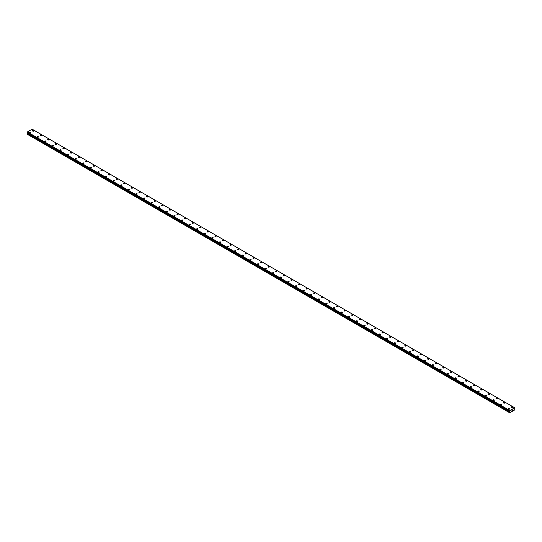 <?xml version="1.0" encoding="UTF-8"?>
<svg xmlns="http://www.w3.org/2000/svg" width="542" height="542" viewBox="0 0 542 542"><rect width="100%" height="100%" fill="white"/><g stroke="black" fill="none" stroke-linecap="round" stroke-linejoin="round"><path stroke-width="0.81" d="M32.506 130.812A0.671 0.386 180 0 1 33.848 130.818A0.671 0.386 180 0 1 32.506 130.812A0.671 0.386 180 0 1 33.848 130.812M40.108 135.202A0.671 0.386 180 0 1 41.449 135.202A0.671 0.386 180 0 1 40.108 135.202A0.671 0.386 180 0 1 41.449 135.202M47.703 139.585A0.671 0.386 180 0 1 49.044 139.592A0.671 0.386 180 0 1 47.703 139.585A0.671 0.386 180 0 1 49.044 139.585M55.304 143.976A0.671 0.386 180 0 1 56.646 143.976A0.671 0.386 180 0 1 55.304 143.976A0.671 0.386 180 0 1 56.646 143.976M62.899 148.359A0.671 0.386 180 0 1 64.241 148.366A0.671 0.386 180 0 1 62.899 148.359A0.671 0.386 180 0 1 64.241 148.359M70.501 152.749A0.671 0.386 180 0 1 71.842 152.749A0.671 0.386 180 0 1 70.501 152.749A0.671 0.386 180 0 1 71.842 152.749M78.095 157.133A0.671 0.386 180 0 1 79.437 157.133A0.671 0.386 180 0 1 78.095 157.133A0.671 0.386 180 0 1 79.437 157.133M85.697 161.523A0.671 0.386 180 0 1 87.038 161.523A0.671 0.386 180 0 1 85.697 161.523A0.671 0.386 180 0 1 87.038 161.523M93.292 165.906A0.671 0.386 180 0 1 94.633 165.906A0.671 0.386 180 0 1 93.292 165.906A0.671 0.386 180 0 1 94.633 165.906M100.893 170.296A0.671 0.386 180 0 1 102.235 170.296A0.671 0.386 180 0 1 100.893 170.296A0.671 0.386 180 0 1 102.235 170.296M108.488 174.68A0.671 0.386 180 0 1 109.83 174.68A0.671 0.386 180 0 1 108.488 174.68A0.671 0.386 180 0 1 109.83 174.68M116.09 179.07A0.671 0.386 180 0 1 117.431 179.07A0.671 0.386 180 0 1 116.09 179.07A0.671 0.386 180 0 1 117.431 179.07M123.684 183.453A0.671 0.386 180 0 1 125.026 183.453A0.671 0.386 180 0 1 123.684 183.453A0.671 0.386 180 0 1 125.026 183.453M131.286 187.844A0.671 0.386 180 0 1 132.627 187.844A0.671 0.386 180 0 1 131.286 187.844A0.671 0.386 180 0 1 132.627 187.844M138.881 192.227A0.671 0.386 180 0 1 140.222 192.227A0.671 0.386 180 0 1 138.881 192.227A0.671 0.386 180 0 1 140.222 192.227M146.475 196.617A0.671 0.386 180 0 1 147.824 196.617A0.671 0.386 180 0 1 146.475 196.617A0.671 0.386 180 0 1 147.824 196.617M154.077 201.001A0.671 0.386 180 0 1 155.418 201.001A0.671 0.386 180 0 1 154.077 201.001A0.671 0.386 180 0 1 155.418 201.001M161.672 205.391A0.671 0.386 180 0 1 163.02 205.391A0.671 0.386 180 0 1 161.672 205.391A0.671 0.386 180 0 1 163.02 205.391M169.273 209.774A0.671 0.386 180 0 1 170.615 209.774A0.671 0.386 180 0 1 169.273 209.774A0.671 0.386 180 0 1 170.615 209.774M176.868 214.165A0.671 0.386 180 0 1 178.216 214.165A0.671 0.386 180 0 1 176.868 214.165A0.671 0.386 180 0 1 178.216 214.165M184.47 218.548A0.671 0.386 180 0 1 185.811 218.548A0.671 0.386 180 0 1 184.47 218.548A0.671 0.386 180 0 1 185.811 218.548M192.064 222.938A0.671 0.386 180 0 1 193.413 222.938A0.671 0.386 180 0 1 192.064 222.938A0.671 0.386 180 0 1 193.413 222.938M199.666 227.322A0.671 0.386 180 0 1 201.007 227.322A0.671 0.386 180 0 1 199.666 227.322A0.671 0.386 180 0 1 201.007 227.322M207.261 231.712A0.671 0.386 180 0 1 208.609 231.712A0.671 0.386 180 0 1 207.261 231.712A0.671 0.386 180 0 1 208.609 231.712M214.862 236.095A0.671 0.386 180 0 1 216.204 236.095A0.671 0.386 180 0 1 214.862 236.095A0.671 0.386 180 0 1 216.204 236.095M222.457 240.485A0.671 0.386 180 0 1 223.805 240.485A0.671 0.386 180 0 1 222.457 240.485A0.671 0.386 180 0 1 223.805 240.485M230.059 244.869A0.671 0.386 180 0 1 231.4 244.869A0.671 0.386 180 0 1 230.059 244.869A0.671 0.386 180 0 1 231.4 244.869M237.653 249.259A0.671 0.386 180 0 1 239.002 249.259A0.671 0.386 180 0 1 237.653 249.259A0.671 0.386 180 0 1 239.002 249.259M245.255 253.642A0.671 0.386 180 0 1 246.596 253.642A0.671 0.386 180 0 1 245.255 253.642A0.671 0.386 180 0 1 246.596 253.642M252.85 258.033A0.671 0.386 180 0 1 254.198 258.033A0.671 0.386 180 0 1 252.85 258.033A0.671 0.386 180 0 1 254.198 258.033M260.451 262.416A0.671 0.386 180 0 1 261.793 262.416A0.671 0.386 180 0 1 260.451 262.416A0.671 0.386 180 0 1 261.793 262.416M268.046 266.806A0.671 0.386 180 0 1 269.394 266.806A0.671 0.386 180 0 1 268.046 266.806A0.671 0.386 180 0 1 269.394 266.806M275.648 271.19A0.671 0.386 180 0 1 276.989 271.19A0.671 0.386 180 0 1 275.648 271.19A0.671 0.386 180 0 1 276.989 271.19M283.242 275.573A0.671 0.386 180 0 1 284.591 275.58A0.671 0.386 180 0 1 283.242 275.573A0.671 0.386 180 0 1 284.591 275.573M290.844 279.963A0.671 0.386 180 0 1 292.185 279.963A0.671 0.386 180 0 1 290.844 279.963A0.671 0.386 180 0 1 292.185 279.963M298.439 284.347A0.671 0.386 180 0 1 299.787 284.354A0.671 0.386 180 0 1 298.439 284.347A0.671 0.386 180 0 1 299.787 284.347M307.185 288.466A0.671 0.386 180 0 1 306.237 289.008A0.671 0.386 180 0 1 307.185 288.466M306.04 288.737A0.671 0.386 180 0 1 307.382 288.737M313.635 293.12A0.671 0.386 180 0 1 314.983 293.127A0.671 0.386 180 0 1 313.635 293.12A0.671 0.386 180 0 1 314.983 293.12M322.382 297.24A0.671 0.386 180 0 1 321.433 297.782A0.671 0.386 180 0 1 322.382 297.24M321.237 297.511A0.671 0.386 180 0 1 322.578 297.511M328.831 301.894A0.671 0.386 180 0 1 330.18 301.901A0.671 0.386 180 0 1 328.831 301.894A0.671 0.386 180 0 1 330.18 301.894M337.578 306.013A0.671 0.386 180 0 1 336.629 306.555A0.671 0.386 180 0 1 337.578 306.013M336.433 306.284A0.671 0.386 180 0 1 337.774 306.284M344.028 310.668A0.671 0.386 180 0 1 345.376 310.674A0.671 0.386 180 0 1 344.028 310.668A0.671 0.386 180 0 1 345.376 310.668M352.774 314.787A0.671 0.386 180 0 1 351.826 315.329A0.671 0.386 180 0 1 352.774 314.787M351.629 315.058A0.671 0.386 180 0 1 352.971 315.058M359.224 319.441A0.671 0.386 180 0 1 360.572 319.448A0.671 0.386 180 0 1 359.224 319.441A0.671 0.386 180 0 1 360.572 319.441M367.971 323.56A0.671 0.386 180 0 1 367.022 324.102A0.671 0.386 180 0 1 367.971 323.56M366.826 323.831A0.671 0.386 180 0 1 368.167 323.831M374.42 328.215A0.671 0.386 180 0 1 375.769 328.222A0.671 0.386 180 0 1 374.42 328.215A0.671 0.386 180 0 1 375.769 328.215M383.167 332.334A0.671 0.386 180 0 1 382.218 332.876A0.671 0.386 180 0 1 383.167 332.334M382.022 332.605A0.671 0.386 180 0 1 383.363 332.605M389.617 336.988A0.671 0.386 180 0 1 390.965 336.995A0.671 0.386 180 0 1 389.617 336.988A0.671 0.386 180 0 1 390.965 336.988M398.363 341.108A0.671 0.386 180 0 1 397.415 341.65A0.671 0.386 180 0 1 398.363 341.108M397.218 341.379A0.671 0.386 180 0 1 398.56 341.379M404.813 345.762A0.671 0.386 180 0 1 406.161 345.769A0.671 0.386 180 0 1 404.813 345.762A0.671 0.386 180 0 1 406.161 345.762M413.56 349.881A0.671 0.386 180 0 1 412.611 350.423A0.671 0.386 180 0 1 413.56 349.881M412.415 350.152A0.671 0.386 180 0 1 413.756 350.152M420.009 354.536A0.671 0.386 180 0 1 421.358 354.543A0.671 0.386 180 0 1 420.009 354.536A0.671 0.386 180 0 1 421.358 354.536M428.756 358.655A0.671 0.386 180 0 1 427.807 359.197A0.671 0.386 180 0 1 428.756 358.655M427.611 358.926A0.671 0.386 180 0 1 428.952 358.926M435.206 363.309A0.671 0.386 180 0 1 436.554 363.316A0.671 0.386 180 0 1 435.206 363.309A0.671 0.386 180 0 1 436.554 363.309M443.952 367.429A0.671 0.386 180 0 1 443.004 367.971A0.671 0.386 180 0 1 443.952 367.429M442.807 367.7A0.671 0.386 180 0 1 444.149 367.7M450.402 372.083A0.671 0.386 180 0 1 451.75 372.083A0.671 0.386 180 0 1 450.402 372.083A0.671 0.386 180 0 1 451.75 372.083M459.149 376.202A0.671 0.386 180 0 1 458.2 376.744A0.671 0.386 180 0 1 459.149 376.202M458.004 376.473A0.671 0.386 180 0 1 459.345 376.473M465.598 380.857A0.671 0.386 180 0 1 466.947 380.857A0.671 0.386 180 0 1 465.598 380.857A0.671 0.386 180 0 1 466.947 380.857M473.2 385.247A0.671 0.386 180 0 1 474.541 385.247A0.671 0.386 180 0 1 473.2 385.247A0.671 0.386 180 0 1 474.541 385.247M480.795 389.63A0.671 0.386 180 0 1 482.143 389.63A0.671 0.386 180 0 1 480.795 389.63A0.671 0.386 180 0 1 482.143 389.63M488.396 394.02A0.671 0.386 180 0 1 489.738 394.02A0.671 0.386 180 0 1 488.396 394.02A0.671 0.386 180 0 1 489.738 394.02M495.991 398.404A0.671 0.386 180 0 1 497.339 398.404A0.671 0.386 180 0 1 495.991 398.404A0.671 0.386 180 0 1 497.339 398.404M503.593 402.794A0.671 0.386 180 0 1 504.934 402.794A0.671 0.386 180 0 1 503.593 402.794A0.671 0.386 180 0 1 504.934 402.794M511.187 407.178A0.671 0.386 180 0 1 512.536 407.178A0.671 0.386 180 0 1 511.187 407.178A0.671 0.386 180 0 1 512.536 407.178M29.464 132.573A0.671 0.386 180 0 1 30.813 132.573M30.616 132.295A0.671 0.386 180 0 1 29.668 132.844A0.671 0.386 180 0 1 30.616 132.295M37.066 136.957A0.671 0.386 180 0 1 38.407 136.957A0.671 0.386 180 0 1 37.066 136.957A0.671 0.386 180 0 1 38.407 136.957M44.661 141.347A0.671 0.386 180 0 1 46.009 141.347M45.813 141.069A0.671 0.386 180 0 1 44.857 141.618A0.671 0.386 180 0 1 45.813 141.069M52.262 145.73A0.671 0.386 180 0 1 53.604 145.73A0.671 0.386 180 0 1 52.262 145.73A0.671 0.386 180 0 1 53.604 145.73M59.857 150.12A0.671 0.386 180 0 1 61.205 150.12M61.009 149.843A0.671 0.386 180 0 1 60.054 150.391A0.671 0.386 180 0 1 61.009 149.843M67.459 154.504A0.671 0.386 180 0 1 68.8 154.504A0.671 0.386 180 0 1 67.459 154.504A0.671 0.386 180 0 1 68.8 154.504M75.053 158.887A0.671 0.386 180 0 1 76.402 158.887A0.671 0.386 180 0 1 75.053 158.887A0.671 0.386 180 0 1 76.402 158.887M82.655 163.278A0.671 0.386 180 0 1 83.996 163.278A0.671 0.386 180 0 1 82.655 163.278A0.671 0.386 180 0 1 83.996 163.278M90.25 167.661A0.671 0.386 180 0 1 91.598 167.661A0.671 0.386 180 0 1 90.25 167.661A0.671 0.386 180 0 1 91.598 167.661M97.851 172.051A0.671 0.386 180 0 1 99.193 172.051A0.671 0.386 180 0 1 97.851 172.051A0.671 0.386 180 0 1 99.193 172.051M105.446 176.435A0.671 0.386 180 0 1 106.794 176.435A0.671 0.386 180 0 1 105.446 176.435A0.671 0.386 180 0 1 106.794 176.435M113.048 180.825A0.671 0.386 180 0 1 114.389 180.825A0.671 0.386 180 0 1 113.048 180.825A0.671 0.386 180 0 1 114.389 180.825M120.642 185.208A0.671 0.386 180 0 1 121.991 185.208A0.671 0.386 180 0 1 120.642 185.208A0.671 0.386 180 0 1 121.991 185.208M128.244 189.598A0.671 0.386 180 0 1 129.585 189.598A0.671 0.386 180 0 1 128.244 189.598A0.671 0.386 180 0 1 129.585 189.598M135.839 193.982A0.671 0.386 180 0 1 137.187 193.982A0.671 0.386 180 0 1 135.839 193.982A0.671 0.386 180 0 1 137.187 193.982M143.44 198.372A0.671 0.386 180 0 1 144.782 198.372A0.671 0.386 180 0 1 143.44 198.372A0.671 0.386 180 0 1 144.782 198.372M151.035 202.755A0.671 0.386 180 0 1 152.383 202.755A0.671 0.386 180 0 1 151.035 202.755A0.671 0.386 180 0 1 152.383 202.755M158.637 207.146A0.671 0.386 180 0 1 159.978 207.146A0.671 0.386 180 0 1 158.637 207.146A0.671 0.386 180 0 1 159.978 207.146M166.231 211.529A0.671 0.386 180 0 1 167.58 211.529A0.671 0.386 180 0 1 166.231 211.529A0.671 0.386 180 0 1 167.58 211.529M173.833 215.919A0.671 0.386 180 0 1 175.174 215.919A0.671 0.386 180 0 1 173.833 215.919A0.671 0.386 180 0 1 175.174 215.919M181.428 220.303A0.671 0.386 180 0 1 182.776 220.303A0.671 0.386 180 0 1 181.428 220.303A0.671 0.386 180 0 1 182.776 220.303M189.029 224.693A0.671 0.386 180 0 1 190.371 224.693A0.671 0.386 180 0 1 189.029 224.693A0.671 0.386 180 0 1 190.371 224.693M196.624 229.076A0.671 0.386 180 0 1 197.972 229.076A0.671 0.386 180 0 1 196.624 229.076A0.671 0.386 180 0 1 197.972 229.076M204.226 233.467A0.671 0.386 180 0 1 205.567 233.467A0.671 0.386 180 0 1 204.226 233.467A0.671 0.386 180 0 1 205.567 233.467M211.82 237.85A0.671 0.386 180 0 1 213.169 237.85A0.671 0.386 180 0 1 211.82 237.85A0.671 0.386 180 0 1 213.169 237.85M219.422 242.24A0.671 0.386 180 0 1 220.763 242.24A0.671 0.386 180 0 1 219.422 242.24A0.671 0.386 180 0 1 220.763 242.24M227.017 246.624A0.671 0.386 180 0 1 228.365 246.624A0.671 0.386 180 0 1 227.017 246.624A0.671 0.386 180 0 1 228.365 246.624M234.618 251.014A0.671 0.386 180 0 1 235.96 251.014A0.671 0.386 180 0 1 234.618 251.014A0.671 0.386 180 0 1 235.96 251.014M242.213 255.397A0.671 0.386 180 0 1 243.561 255.397A0.671 0.386 180 0 1 242.213 255.397A0.671 0.386 180 0 1 243.561 255.397M249.815 259.787A0.671 0.386 180 0 1 251.156 259.787A0.671 0.386 180 0 1 249.815 259.787A0.671 0.386 180 0 1 251.156 259.787M257.409 264.171A0.671 0.386 180 0 1 258.758 264.171A0.671 0.386 180 0 1 257.409 264.171A0.671 0.386 180 0 1 258.758 264.171M265.011 268.561A0.671 0.386 180 0 1 266.352 268.561A0.671 0.386 180 0 1 265.011 268.561A0.671 0.386 180 0 1 266.352 268.561M272.606 272.944A0.671 0.386 180 0 1 273.954 272.944A0.671 0.386 180 0 1 272.606 272.944A0.671 0.386 180 0 1 273.954 272.944M280.207 277.328A0.671 0.386 180 0 1 281.549 277.335A0.671 0.386 180 0 1 280.207 277.328A0.671 0.386 180 0 1 281.549 277.328M287.802 281.718A0.671 0.386 180 0 1 289.15 281.718A0.671 0.386 180 0 1 287.802 281.718A0.671 0.386 180 0 1 289.15 281.718M295.404 286.101A0.671 0.386 180 0 1 296.745 286.108A0.671 0.386 180 0 1 295.404 286.101A0.671 0.386 180 0 1 296.745 286.101M302.998 290.492A0.671 0.386 180 0 1 304.347 290.492A0.671 0.386 180 0 1 302.998 290.492A0.671 0.386 180 0 1 304.347 290.492M310.6 294.875A0.671 0.386 180 0 1 311.941 294.882A0.671 0.386 180 0 1 310.6 294.875A0.671 0.386 180 0 1 311.941 294.875M318.195 299.265A0.671 0.386 180 0 1 319.543 299.265A0.671 0.386 180 0 1 318.195 299.265A0.671 0.386 180 0 1 319.543 299.265M325.796 303.649A0.671 0.386 180 0 1 327.138 303.655A0.671 0.386 180 0 1 325.796 303.649A0.671 0.386 180 0 1 327.138 303.649M333.391 308.039A0.671 0.386 180 0 1 334.739 308.039A0.671 0.386 180 0 1 333.391 308.039A0.671 0.386 180 0 1 334.739 308.039M340.993 312.422A0.671 0.386 180 0 1 342.334 312.429A0.671 0.386 180 0 1 340.993 312.422A0.671 0.386 180 0 1 342.334 312.422M348.587 316.813A0.671 0.386 180 0 1 349.936 316.813A0.671 0.386 180 0 1 348.587 316.813A0.671 0.386 180 0 1 349.936 316.813M356.189 321.196A0.671 0.386 180 0 1 357.53 321.203A0.671 0.386 180 0 1 356.189 321.196A0.671 0.386 180 0 1 357.53 321.196M363.784 325.586A0.671 0.386 180 0 1 365.132 325.586A0.671 0.386 180 0 1 363.784 325.586A0.671 0.386 180 0 1 365.132 325.586M371.385 329.97A0.671 0.386 180 0 1 372.727 329.976A0.671 0.386 180 0 1 371.385 329.97A0.671 0.386 180 0 1 372.727 329.97M378.98 334.36A0.671 0.386 180 0 1 380.328 334.36A0.671 0.386 180 0 1 378.98 334.36A0.671 0.386 180 0 1 380.328 334.36M386.582 338.743A0.671 0.386 180 0 1 387.923 338.75A0.671 0.386 180 0 1 386.582 338.743A0.671 0.386 180 0 1 387.923 338.743M394.176 343.133A0.671 0.386 180 0 1 395.524 343.133A0.671 0.386 180 0 1 394.176 343.133A0.671 0.386 180 0 1 395.524 343.133M401.778 347.517A0.671 0.386 180 0 1 403.119 347.524A0.671 0.386 180 0 1 401.778 347.517A0.671 0.386 180 0 1 403.119 347.517M409.373 351.907A0.671 0.386 180 0 1 410.714 351.907A0.671 0.386 180 0 1 409.373 351.907A0.671 0.386 180 0 1 410.714 351.907M416.974 356.29A0.671 0.386 180 0 1 418.316 356.297A0.671 0.386 180 0 1 416.974 356.29A0.671 0.386 180 0 1 418.316 356.29M424.569 360.681A0.671 0.386 180 0 1 425.91 360.681A0.671 0.386 180 0 1 424.569 360.681A0.671 0.386 180 0 1 425.91 360.681M432.17 365.064A0.671 0.386 180 0 1 433.512 365.064A0.671 0.386 180 0 1 432.17 365.064A0.671 0.386 180 0 1 433.512 365.064M439.765 369.454A0.671 0.386 180 0 1 441.107 369.454A0.671 0.386 180 0 1 439.765 369.454A0.671 0.386 180 0 1 441.107 369.454M447.367 373.838A0.671 0.386 180 0 1 448.708 373.838A0.671 0.386 180 0 1 447.367 373.838A0.671 0.386 180 0 1 448.708 373.838M454.962 378.228A0.671 0.386 180 0 1 456.303 378.228A0.671 0.386 180 0 1 454.962 378.228A0.671 0.386 180 0 1 456.303 378.228M462.563 382.611A0.671 0.386 180 0 1 463.905 382.611A0.671 0.386 180 0 1 462.563 382.611A0.671 0.386 180 0 1 463.905 382.611M470.158 387.002A0.671 0.386 180 0 1 471.499 387.002A0.671 0.386 180 0 1 470.158 387.002A0.671 0.386 180 0 1 471.499 387.002M477.759 391.385A0.671 0.386 180 0 1 479.101 391.385A0.671 0.386 180 0 1 477.759 391.385A0.671 0.386 180 0 1 479.101 391.385M485.354 395.775A0.671 0.386 180 0 1 486.696 395.775A0.671 0.386 180 0 1 485.354 395.775A0.671 0.386 180 0 1 486.696 395.775M492.956 400.159A0.671 0.386 180 0 1 494.297 400.159A0.671 0.386 180 0 1 492.956 400.159A0.671 0.386 180 0 1 494.297 400.159M500.551 404.549A0.671 0.386 180 0 1 501.892 404.549A0.671 0.386 180 0 1 500.551 404.549A0.671 0.386 180 0 1 501.892 404.549M508.152 408.932A0.671 0.386 180 0 1 509.494 408.932A0.671 0.386 180 0 1 508.152 408.932A0.671 0.386 180 0 1 509.494 408.932M511.96 410.626L512.176 410.07M512.542 409.942L512.305 410.429M509.853 411.825L509.839 410.538L514.71 407.801L514.751 409.901L509.731 412.794L509.853 411.825L27.371 133.271L27.154 133.657L27.1 134.145L509.582 412.706M509.595 411.324L27.114 132.77L509.582 411.303L27.114 132.77L27.357 131.984L32.161 129.206L514.643 407.767M32.229 129.24L514.71 407.801M509.839 410.538L27.357 131.984M509.765 410.694L27.283 132.133M509.609 411.005L27.127 132.444M509.582 411.06L27.1 132.499M509.907 411.69L27.425 133.136M509.582 412.401L27.1 133.847M509.771 410.653L27.29 132.092M509.907 411.554L27.425 132.993M509.636 412.218L27.154 133.657"/></g></svg>

